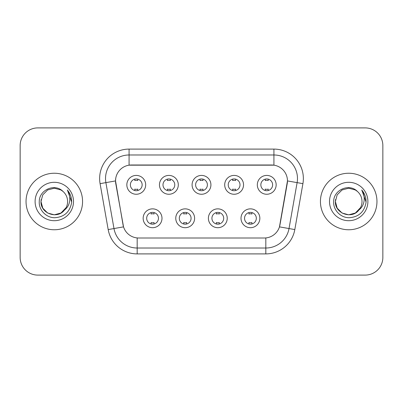<?xml version="1.0" encoding="UTF-8"?>
<svg xmlns="http://www.w3.org/2000/svg" width="403" height="403" viewBox="0 0 403 403"><rect width="100%" height="100%" fill="white"/><g stroke="black" fill="none" stroke-linecap="round" stroke-linejoin="round"><path stroke-width="0.6" d="M194.609 218.28A9.42 9.42 0 0 1 185.189 227.7A9.42 9.42 0 0 1 175.768 218.28A9.42 9.42 0 0 1 185.189 208.86A9.42 9.42 0 0 1 194.609 218.28M179.305 218.28A5.889 5.889 0 0 0 185.189 224.169A5.889 5.889 0 0 0 191.077 218.28A5.889 5.889 0 0 0 185.189 212.391A5.889 5.889 0 0 0 179.305 218.28M227.232 218.28A9.42 9.42 0 0 1 217.811 227.7A9.42 9.42 0 0 1 208.391 218.28A9.42 9.42 0 0 1 217.811 208.86A9.42 9.42 0 0 1 227.232 218.28M211.923 218.28A5.889 5.889 0 0 0 217.811 224.169A5.889 5.889 0 0 0 223.695 218.28A5.889 5.889 0 0 0 217.811 212.391A5.889 5.889 0 0 0 211.923 218.28M259.849 218.28A9.42 9.42 0 0 1 250.429 227.7A9.42 9.42 0 0 1 241.009 218.28A9.42 9.42 0 0 1 250.429 208.86A9.42 9.42 0 0 1 259.849 218.28M244.54 218.28A5.889 5.889 0 0 0 250.429 224.169A5.889 5.889 0 0 0 256.318 218.28A5.889 5.889 0 0 0 250.429 212.391A5.889 5.889 0 0 0 244.54 218.28M161.991 218.28A9.42 9.42 0 0 1 152.571 227.7A9.42 9.42 0 0 1 143.151 218.28A9.42 9.42 0 0 1 152.571 208.86A9.42 9.42 0 0 1 161.991 218.28M146.682 218.28A5.889 5.889 0 0 0 152.571 224.169A5.889 5.889 0 0 0 158.46 218.28A5.889 5.889 0 0 0 152.571 212.391A5.889 5.889 0 0 0 146.682 218.28M178.302 184.836A9.42 9.42 0 0 1 168.882 194.256A9.42 9.42 0 0 1 159.462 184.836A9.42 9.42 0 0 1 168.882 175.416A9.42 9.42 0 0 1 178.302 184.836M162.993 184.836A5.889 5.889 0 0 0 168.882 190.725A5.889 5.889 0 0 0 174.771 184.836A5.889 5.889 0 0 0 168.882 178.947A5.889 5.889 0 0 0 162.993 184.836M210.92 184.836A9.42 9.42 0 0 1 201.5 194.256A9.42 9.42 0 0 1 192.08 184.836A9.42 9.42 0 0 1 201.5 175.416A9.42 9.42 0 0 1 210.92 184.836M195.611 184.836A5.889 5.889 0 0 0 201.5 190.725A5.889 5.889 0 0 0 207.389 184.836A5.889 5.889 0 0 0 201.5 178.947A5.889 5.889 0 0 0 195.611 184.836M243.538 184.836A9.42 9.42 0 0 1 234.118 194.256A9.42 9.42 0 0 1 224.698 184.836A9.42 9.42 0 0 1 234.118 175.416A9.42 9.42 0 0 1 243.538 184.836M228.229 184.836A5.889 5.889 0 0 0 234.118 190.725A5.889 5.889 0 0 0 240.007 184.836A5.889 5.889 0 0 0 234.118 178.947A5.889 5.889 0 0 0 228.229 184.836M276.161 184.836A9.42 9.42 0 0 1 266.741 194.256A9.42 9.42 0 0 1 257.321 184.836A9.42 9.42 0 0 1 266.741 175.416A9.42 9.42 0 0 1 276.161 184.836M260.852 184.836A5.889 5.889 0 0 0 266.741 190.725A5.889 5.889 0 0 0 272.624 184.836A5.889 5.889 0 0 0 266.741 178.947A5.889 5.889 0 0 0 260.852 184.836M145.679 184.836A9.42 9.42 0 0 1 136.259 194.256A9.42 9.42 0 0 1 126.839 184.836A9.42 9.42 0 0 1 136.259 175.416A9.42 9.42 0 0 1 145.679 184.836M130.376 184.836A5.889 5.889 0 0 0 136.259 190.725A5.889 5.889 0 0 0 142.148 184.836A5.889 5.889 0 0 0 136.259 178.947A5.889 5.889 0 0 0 130.376 184.836M108.185 229.574L100.085 183.647A29.439 29.439 0 0 1 129.076 149.095L273.924 149.095A29.439 29.439 0 0 1 302.915 183.647L294.815 229.574A29.439 29.439 0 0 1 265.824 253.905L137.176 253.905A29.439 29.439 0 0 1 108.185 229.574L123.535 226.869L115.777 183.652A15.898 15.898 0 0 1 131.433 164.993L271.567 164.993A15.898 15.898 0 0 1 287.223 183.652L279.954 224.869A15.898 15.898 0 0 1 264.297 238.007L138.703 238.007A15.898 15.898 0 0 1 123.046 224.869L115.535 180.927L105.883 182.624A23.55 23.55 0 0 1 129.076 154.984L273.924 154.984A23.55 23.55 0 0 1 297.117 182.624L289.016 228.551A23.55 23.55 0 0 1 265.824 248.016L137.176 248.016A23.55 23.55 0 0 1 113.984 228.551L105.883 182.624A23.55 23.55 0 0 1 105.526 178.539M26.039 201.5A28.26 28.26 0 0 0 54.299 229.76A28.26 28.26 0 0 0 82.565 201.5A28.26 28.26 0 0 0 54.299 173.24A28.26 28.26 0 0 0 26.039 201.5A28.26 28.26 0 0 0 54.299 229.76A28.26 28.26 0 0 0 82.565 201.5A28.26 28.26 0 0 0 54.299 173.24A28.26 28.26 0 0 0 26.039 201.5M320.435 201.5A28.26 28.26 0 0 0 348.701 229.76A28.26 28.26 0 0 0 376.961 201.5A28.26 28.26 0 0 0 348.701 173.24A28.26 28.26 0 0 0 320.435 201.5A28.26 28.26 0 0 0 348.701 229.76A28.26 28.26 0 0 0 376.961 201.5A28.26 28.26 0 0 0 348.701 173.24A28.26 28.26 0 0 0 320.435 201.5M129.076 149.095L129.076 165.17L273.924 165.17L273.924 149.095M115.535 180.892L115.711 178.539M264.297 238.007L138.703 238.007M297.117 182.624L287.465 180.927L279.465 226.869L289.016 228.551L297.117 182.624L302.915 183.647M279.954 224.869L279.858 225.368M123.142 225.368L123.046 224.869M382.85 145.564A17.661 17.661 0 0 0 365.189 127.902L37.811 127.902A17.661 17.661 0 0 0 20.15 145.564L20.15 257.436A17.661 17.661 0 0 0 37.811 275.098L365.189 275.098A17.661 17.661 0 0 0 382.85 257.436L382.85 145.564L382.85 257.436M20.15 145.564L20.15 257.436M365.189 127.902L37.811 127.902M37.811 275.098L365.189 275.098M137.735 179.134L137.735 180.564A4.519 4.519 0 0 0 134.788 180.564L134.788 179.134M134.788 190.538L134.788 189.108A4.519 4.519 0 0 0 137.735 189.108L137.735 190.538M151.1 223.982L151.1 222.552A4.519 4.519 0 0 0 154.042 222.552L154.042 223.982M154.042 212.577L154.042 214.008A4.519 4.519 0 0 0 151.1 214.008L151.1 212.577M170.353 179.134L170.353 180.564A4.519 4.519 0 0 0 167.406 180.564L167.406 179.134M167.406 190.538L167.406 189.108A4.519 4.519 0 0 0 170.353 189.108L170.353 190.538M202.971 179.134L202.971 180.564A4.519 4.519 0 0 0 200.029 180.564L200.029 179.134M200.029 190.538L200.029 189.108A4.519 4.519 0 0 0 202.971 189.108L202.971 190.538M235.594 179.134L235.594 180.564A4.519 4.519 0 0 0 232.647 180.564L232.647 179.134M232.647 190.538L232.647 189.108A4.519 4.519 0 0 0 235.594 189.108L235.594 190.538M268.212 179.134L268.212 180.564A4.519 4.519 0 0 0 265.265 180.564L265.265 179.134M265.265 190.538L265.265 189.108A4.519 4.519 0 0 0 268.212 189.108L268.212 190.538M183.718 223.982L183.718 222.552A4.519 4.519 0 0 0 186.665 222.552L186.665 223.982M186.665 212.577L186.665 214.008A4.519 4.519 0 0 0 183.718 214.008L183.718 212.577M216.335 223.982L216.335 222.552A4.519 4.519 0 0 0 219.282 222.552L219.282 223.982M219.282 212.577L219.282 214.008A4.519 4.519 0 0 0 216.335 214.008L216.335 212.577M248.958 223.982L248.958 222.552A4.519 4.519 0 0 0 251.9 222.552L251.9 223.982M251.9 212.577L251.9 214.008A4.519 4.519 0 0 0 248.958 214.008L248.958 212.577M60.954 213.026A13.309 13.309 0 0 0 67.608 201.5C67.533 197.485 66.001 194.13 63.019 191.445C54.833 182.876 39.126 189.944 39.272 201.5C38.653 210.059 46.249 217.786 54.727 217.726C64.284 217.036 69.915 211.958 71.628 202.497L71.658 201.5C71.608 197.132 70.157 193.299 67.301 189.999C69.472 193.561 70.238 197.394 69.598 201.5C68.994 204.951 67.326 207.762 64.596 209.938C66.571 207.474 67.578 204.664 67.608 201.5M66.122 207.616L60.954 213.026L54.299 214.809L47.645 213.026L42.773 208.155L40.99 201.5L42.773 208.155L47.645 213.026L54.299 214.809L60.954 213.026L64.228 210.366L60.954 213.026L54.299 214.809L47.645 213.026L42.773 208.155L40.99 201.5L42.773 208.155L47.645 213.026L54.299 214.809L60.954 213.026L64.435 210.129L60.954 213.026L54.299 214.809L47.645 213.026L42.773 208.155L40.99 201.5L42.773 208.155L47.645 213.026L54.299 214.809L60.954 213.026L66.122 207.616L64.571 209.968L66.122 207.616L60.954 213.026L54.299 214.809L47.645 213.026L42.773 208.155L40.99 201.5L42.773 208.155L47.645 213.026L54.299 214.809L60.954 213.026L66.122 207.616L64.228 210.366L60.954 213.026L54.299 214.809L47.645 213.026L42.773 208.155L40.99 201.5L42.773 194.845L47.645 189.974L54.299 188.191L60.954 189.974L63.019 191.445L60.954 189.974L54.299 188.191L47.645 189.974L42.773 194.845L40.99 201.5L42.773 194.845L47.645 189.974M41.136 199.53L40.99 201.5C40.31 213.298 56.999 219.519 64.228 210.366L64.596 209.938M35.101 201.5A19.198 19.198 0 0 0 54.299 220.698A19.198 19.198 0 0 0 73.497 201.5A19.198 19.198 0 0 0 54.299 182.302A19.198 19.198 0 0 0 35.101 201.5M40.99 201.5L42.773 194.845L47.645 189.974L54.299 188.191L60.954 189.974L63.019 191.445M67.432 190.145L71.648 202.004M355.355 213.026A13.309 13.309 0 0 0 362.01 201.5C361.934 197.485 360.403 194.13 357.421 191.445C349.235 182.876 333.528 189.944 333.674 201.5C333.049 210.059 340.646 217.786 349.129 217.726C358.685 217.036 364.317 211.958 366.03 202.497L366.06 201.5C366.01 197.132 364.554 193.299 361.698 189.999C363.874 193.561 364.634 197.394 363.995 201.5C363.39 204.951 361.723 207.762 358.992 209.938C360.972 207.474 361.98 204.664 362.01 201.5M342.046 213.026L348.701 214.809L355.355 213.026L358.831 210.129L355.355 213.026L348.701 214.809L342.046 213.026L337.175 208.155L335.392 201.5L337.175 208.155L342.046 213.026L348.701 214.809L355.355 213.026L360.524 207.616L358.992 209.938L360.524 207.616L355.355 213.026L348.701 214.809L342.046 213.026L337.175 208.155L335.392 201.5L337.175 194.845L342.046 189.974L348.701 188.191L355.355 189.974L357.421 191.445L355.355 189.974L348.701 188.191L342.046 189.974L337.175 194.845L335.392 201.5L335.538 199.53M358.831 210.129L355.355 213.026L348.701 214.809L342.046 213.026L337.175 208.155L335.392 201.5L337.175 208.155L342.046 213.026L348.701 214.809L355.355 213.026L358.831 210.129L355.597 212.885M360.524 207.616L358.992 209.938L360.524 207.616L355.355 213.026L348.701 214.809L342.046 213.026L337.175 208.155L335.392 201.5L337.175 208.155L342.046 213.026L348.701 214.809L355.355 213.026L358.927 210.018M335.392 201.5C334.707 213.298 351.401 219.519 358.625 210.366L358.992 209.938M329.503 201.5A19.198 19.198 0 0 0 348.701 220.698A19.198 19.198 0 0 0 367.899 201.5A19.198 19.198 0 0 0 348.701 182.302A19.198 19.198 0 0 0 329.503 201.5M361.829 190.145L366.05 202.004M265.824 237.931L265.824 253.905M137.176 253.905L137.176 237.931M100.085 183.647L105.883 182.624M289.016 228.551L294.815 229.574"/></g></svg>
